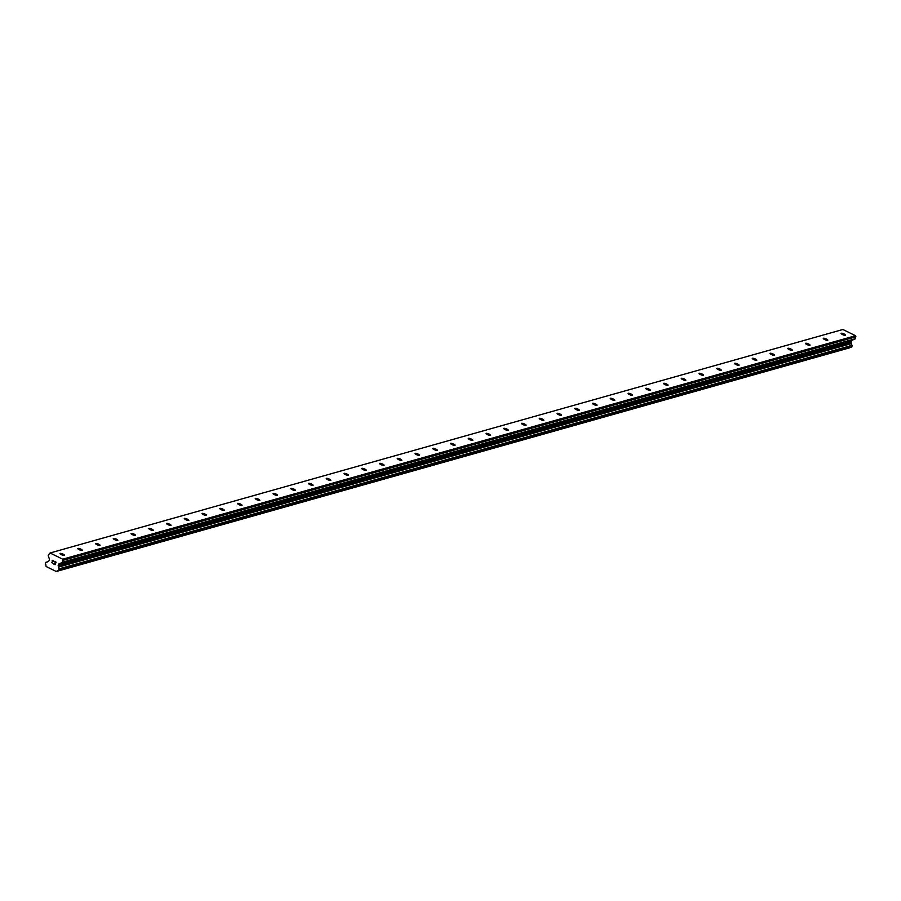 <?xml version="1.0" encoding="UTF-8"?>
<svg xmlns="http://www.w3.org/2000/svg" width="901" height="901" viewBox="0 0 901 901"><rect width="100%" height="100%" fill="white"/><g stroke="black" fill="none" stroke-linecap="round" stroke-linejoin="round"><path stroke-width="1.35" d="M845.408 335.318A2.455 0.586 -158.1 0 1 842.739 334.688A2.455 0.586 -158.1 0 1 841.016 333.37A2.455 0.586 -158.1 0 1 841.185 333.246A2.455 0.586 -158.1 0 1 843.854 333.877A2.455 0.586 -158.1 0 1 845.577 335.195A2.455 0.586 -158.1 0 1 845.408 335.318M827.659 340.319A2.455 0.586 -158.1 0 1 824.989 339.688A2.455 0.586 -158.1 0 1 823.266 338.371A2.455 0.586 -158.1 0 1 823.435 338.247A2.455 0.586 -158.1 0 1 826.104 338.877A2.455 0.586 -158.1 0 1 827.828 340.195A2.455 0.586 -158.1 0 1 827.659 340.319M809.909 345.32A2.455 0.586 -158.1 0 1 807.24 344.689A2.455 0.586 -158.1 0 1 805.517 343.371A2.455 0.586 -158.1 0 1 805.685 343.247A2.455 0.586 -158.1 0 1 808.355 343.889A2.455 0.586 -158.1 0 1 810.078 345.207A2.455 0.586 -158.1 0 1 809.909 345.32M792.159 350.331A2.455 0.586 -158.1 0 1 789.49 349.689A2.455 0.586 -158.1 0 1 787.767 348.372A2.455 0.586 -158.1 0 1 787.936 348.259A2.455 0.586 -158.1 0 1 790.605 348.89A2.455 0.586 -158.1 0 1 792.328 350.207A2.455 0.586 -158.1 0 1 792.159 350.331M774.409 355.332A2.455 0.586 -158.1 0 1 771.74 354.701A2.455 0.586 -158.1 0 1 770.017 353.383A2.455 0.586 -158.1 0 1 770.186 353.26A2.455 0.586 -158.1 0 1 772.855 353.89A2.455 0.586 -158.1 0 1 774.578 355.208A2.455 0.586 -158.1 0 1 774.409 355.332M756.66 360.332A2.455 0.586 -158.1 0 1 753.991 359.702A2.455 0.586 -158.1 0 1 752.267 358.384A2.455 0.586 -158.1 0 1 752.436 358.26A2.455 0.586 -158.1 0 1 755.106 358.891A2.455 0.586 -158.1 0 1 756.829 360.209A2.455 0.586 -158.1 0 1 756.66 360.332M738.91 365.333A2.455 0.586 -158.1 0 1 736.241 364.702A2.455 0.586 -158.1 0 1 734.518 363.385A2.455 0.586 -158.1 0 1 734.687 363.261A2.455 0.586 -158.1 0 1 737.356 363.903A2.455 0.586 -158.1 0 1 739.079 365.22A2.455 0.586 -158.1 0 1 738.91 365.333M721.16 370.345A2.455 0.586 -158.1 0 1 718.491 369.703A2.455 0.586 -158.1 0 1 716.768 368.385A2.455 0.586 -158.1 0 1 716.937 368.272A2.455 0.586 -158.1 0 1 719.606 368.903A2.455 0.586 -158.1 0 1 721.329 370.221A2.455 0.586 -158.1 0 1 721.16 370.345M703.411 375.345A2.455 0.586 -158.1 0 1 700.741 374.715A2.455 0.586 -158.1 0 1 699.018 373.397A2.455 0.586 -158.1 0 1 699.187 373.273A2.455 0.586 -158.1 0 1 701.856 373.904A2.455 0.586 -158.1 0 1 703.58 375.221A2.455 0.586 -158.1 0 1 703.411 375.345M685.661 380.346A2.455 0.586 -158.1 0 1 682.992 379.715A2.455 0.586 -158.1 0 1 681.269 378.397A2.455 0.586 -158.1 0 1 681.438 378.274A2.455 0.586 -158.1 0 1 684.107 378.904A2.455 0.586 -158.1 0 1 685.83 380.222A2.455 0.586 -158.1 0 1 685.661 380.346M667.911 385.346A2.455 0.586 -158.1 0 1 665.242 384.716A2.455 0.586 -158.1 0 1 663.519 383.398A2.455 0.586 -158.1 0 1 663.688 383.274A2.455 0.586 -158.1 0 1 666.357 383.916A2.455 0.586 -158.1 0 1 668.08 385.234A2.455 0.586 -158.1 0 1 667.911 385.346M650.162 390.358A2.455 0.586 -158.1 0 1 647.492 389.716A2.455 0.586 -158.1 0 1 645.769 388.399A2.455 0.586 -158.1 0 1 645.938 388.286A2.455 0.586 -158.1 0 1 648.607 388.917A2.455 0.586 -158.1 0 1 650.331 390.234A2.455 0.586 -158.1 0 1 650.162 390.358M632.412 395.359A2.455 0.586 -158.1 0 1 629.743 394.728A2.455 0.586 -158.1 0 1 628.02 393.41A2.455 0.586 -158.1 0 1 628.188 393.286A2.455 0.586 -158.1 0 1 630.858 393.917A2.455 0.586 -158.1 0 1 632.581 395.235A2.455 0.586 -158.1 0 1 632.412 395.359M614.662 400.359A2.455 0.586 -158.1 0 1 611.993 399.729A2.455 0.586 -158.1 0 1 610.27 398.411A2.455 0.586 -158.1 0 1 610.439 398.287A2.455 0.586 -158.1 0 1 613.108 398.918A2.455 0.586 -158.1 0 1 614.831 400.235A2.455 0.586 -158.1 0 1 614.662 400.359M596.913 405.371A2.455 0.586 -158.1 0 1 594.243 404.729A2.455 0.586 -158.1 0 1 592.52 403.411A2.455 0.586 -158.1 0 1 592.689 403.288A2.455 0.586 -158.1 0 1 595.358 403.93A2.455 0.586 -158.1 0 1 597.081 405.247A2.455 0.586 -158.1 0 1 596.913 405.371M579.163 410.372A2.455 0.586 -158.1 0 1 576.494 409.73A2.455 0.586 -158.1 0 1 574.77 408.412A2.455 0.586 -158.1 0 1 574.939 408.299A2.455 0.586 -158.1 0 1 577.609 408.93A2.455 0.586 -158.1 0 1 579.332 410.248A2.455 0.586 -158.1 0 1 579.163 410.372M561.413 415.372A2.455 0.586 -158.1 0 1 558.744 414.742A2.455 0.586 -158.1 0 1 557.021 413.424A2.455 0.586 -158.1 0 1 557.19 413.3A2.455 0.586 -158.1 0 1 559.859 413.931A2.455 0.586 -158.1 0 1 561.582 415.248A2.455 0.586 -158.1 0 1 561.413 415.372M543.663 420.373A2.455 0.586 -158.1 0 1 540.994 419.742A2.455 0.586 -158.1 0 1 539.271 418.424A2.455 0.586 -158.1 0 1 539.44 418.301A2.455 0.586 -158.1 0 1 542.109 418.931A2.455 0.586 -158.1 0 1 543.832 420.26A2.455 0.586 -158.1 0 1 543.663 420.373M525.914 425.385A2.455 0.586 -158.1 0 1 523.244 424.743A2.455 0.586 -158.1 0 1 521.521 423.425A2.455 0.586 -158.1 0 1 521.69 423.301A2.455 0.586 -158.1 0 1 524.359 423.943A2.455 0.586 -158.1 0 1 526.083 425.261A2.455 0.586 -158.1 0 1 525.914 425.385M508.164 430.385A2.455 0.586 -158.1 0 1 505.495 429.754A2.455 0.586 -158.1 0 1 503.772 428.425A2.455 0.586 -158.1 0 1 503.941 428.313A2.455 0.586 -158.1 0 1 506.61 428.944A2.455 0.586 -158.1 0 1 508.333 430.261A2.455 0.586 -158.1 0 1 508.164 430.385M490.414 435.386A2.455 0.586 -158.1 0 1 487.745 434.755A2.455 0.586 -158.1 0 1 486.022 433.437A2.455 0.586 -158.1 0 1 486.191 433.313A2.455 0.586 -158.1 0 1 488.86 433.944A2.455 0.586 -158.1 0 1 490.583 435.262A2.455 0.586 -158.1 0 1 490.414 435.386M472.665 440.386A2.455 0.586 -158.1 0 1 469.995 439.756A2.455 0.586 -158.1 0 1 468.272 438.438A2.455 0.586 -158.1 0 1 468.441 438.314A2.455 0.586 -158.1 0 1 471.11 438.945A2.455 0.586 -158.1 0 1 472.834 440.274A2.455 0.586 -158.1 0 1 472.665 440.386M454.915 445.398A2.455 0.586 -158.1 0 1 452.246 444.756A2.455 0.586 -158.1 0 1 450.523 443.438A2.455 0.586 -158.1 0 1 450.691 443.315A2.455 0.586 -158.1 0 1 453.361 443.956A2.455 0.586 -158.1 0 1 455.084 445.274A2.455 0.586 -158.1 0 1 454.915 445.398M437.165 450.399A2.455 0.586 -158.1 0 1 434.496 449.768A2.455 0.586 -158.1 0 1 432.773 448.439A2.455 0.586 -158.1 0 1 432.942 448.326A2.455 0.586 -158.1 0 1 435.611 448.957A2.455 0.586 -158.1 0 1 437.334 450.275A2.455 0.586 -158.1 0 1 437.165 450.399M419.415 455.399A2.455 0.586 -158.1 0 1 416.746 454.768A2.455 0.586 -158.1 0 1 415.023 453.451A2.455 0.586 -158.1 0 1 415.192 453.327A2.455 0.586 -158.1 0 1 417.861 453.958A2.455 0.586 -158.1 0 1 419.584 455.275A2.455 0.586 -158.1 0 1 419.415 455.399M401.666 460.4A2.455 0.586 -158.1 0 1 398.997 459.769A2.455 0.586 -158.1 0 1 397.273 458.451A2.455 0.586 -158.1 0 1 397.442 458.327A2.455 0.586 -158.1 0 1 400.112 458.958A2.455 0.586 -158.1 0 1 401.835 460.287A2.455 0.586 -158.1 0 1 401.666 460.4M383.916 465.412A2.455 0.586 -158.1 0 1 381.247 464.77A2.455 0.586 -158.1 0 1 379.524 463.452A2.455 0.586 -158.1 0 1 379.693 463.328A2.455 0.586 -158.1 0 1 382.362 463.97A2.455 0.586 -158.1 0 1 384.085 465.288A2.455 0.586 -158.1 0 1 383.916 465.412M366.166 470.412A2.455 0.586 -158.1 0 1 363.486 469.781A2.455 0.586 -158.1 0 1 361.774 468.452A2.455 0.586 -158.1 0 1 361.943 468.34A2.455 0.586 -158.1 0 1 364.612 468.97A2.455 0.586 -158.1 0 1 366.335 470.288A2.455 0.586 -158.1 0 1 366.166 470.412M348.417 475.413A2.455 0.586 -158.1 0 1 345.736 474.782A2.455 0.586 -158.1 0 1 344.024 473.464A2.455 0.586 -158.1 0 1 344.193 473.34A2.455 0.586 -158.1 0 1 346.862 473.971A2.455 0.586 -158.1 0 1 348.574 475.289A2.455 0.586 -158.1 0 1 348.417 475.413M330.667 480.413A2.455 0.586 -158.1 0 1 327.987 479.782A2.455 0.586 -158.1 0 1 326.275 478.465A2.455 0.586 -158.1 0 1 326.444 478.341A2.455 0.586 -158.1 0 1 329.113 478.972A2.455 0.586 -158.1 0 1 330.825 480.301A2.455 0.586 -158.1 0 1 330.667 480.413M312.917 485.425A2.455 0.586 -158.1 0 1 310.237 484.783A2.455 0.586 -158.1 0 1 308.525 483.465A2.455 0.586 -158.1 0 1 308.694 483.341A2.455 0.586 -158.1 0 1 311.363 483.983A2.455 0.586 -158.1 0 1 313.075 485.301A2.455 0.586 -158.1 0 1 312.917 485.425M295.156 490.426A2.455 0.586 -158.1 0 1 292.487 489.795A2.455 0.586 -158.1 0 1 290.775 488.466A2.455 0.586 -158.1 0 1 290.944 488.353A2.455 0.586 -158.1 0 1 293.613 488.984A2.455 0.586 -158.1 0 1 295.325 490.302A2.455 0.586 -158.1 0 1 295.156 490.426M277.407 495.426A2.455 0.586 -158.1 0 1 274.737 494.795A2.455 0.586 -158.1 0 1 273.026 493.478A2.455 0.586 -158.1 0 1 273.194 493.354A2.455 0.586 -158.1 0 1 275.864 493.985A2.455 0.586 -158.1 0 1 277.576 495.302A2.455 0.586 -158.1 0 1 277.407 495.426M259.657 500.427A2.455 0.586 -158.1 0 1 256.988 499.796A2.455 0.586 -158.1 0 1 255.276 498.478A2.455 0.586 -158.1 0 1 255.445 498.354A2.455 0.586 -158.1 0 1 258.114 498.985A2.455 0.586 -158.1 0 1 259.826 500.314A2.455 0.586 -158.1 0 1 259.657 500.427M241.907 505.438A2.455 0.586 -158.1 0 1 239.238 504.797A2.455 0.586 -158.1 0 1 237.526 503.479A2.455 0.586 -158.1 0 1 237.695 503.355A2.455 0.586 -158.1 0 1 240.364 503.997A2.455 0.586 -158.1 0 1 242.076 505.315A2.455 0.586 -158.1 0 1 241.907 505.438M224.158 510.439A2.455 0.586 -158.1 0 1 221.488 509.808A2.455 0.586 -158.1 0 1 219.776 508.479A2.455 0.586 -158.1 0 1 219.945 508.367A2.455 0.586 -158.1 0 1 222.615 508.997A2.455 0.586 -158.1 0 1 224.326 510.315A2.455 0.586 -158.1 0 1 224.158 510.439M206.408 515.44A2.455 0.586 -158.1 0 1 203.739 514.809A2.455 0.586 -158.1 0 1 202.027 513.491A2.455 0.586 -158.1 0 1 202.196 513.367A2.455 0.586 -158.1 0 1 204.865 513.998A2.455 0.586 -158.1 0 1 206.577 515.316A2.455 0.586 -158.1 0 1 206.408 515.44M188.658 520.44A2.455 0.586 -158.1 0 1 185.989 519.809A2.455 0.586 -158.1 0 1 184.277 518.492A2.455 0.586 -158.1 0 1 184.446 518.368A2.455 0.586 -158.1 0 1 187.115 519.01A2.455 0.586 -158.1 0 1 188.827 520.327A2.455 0.586 -158.1 0 1 188.658 520.44M170.908 525.452A2.455 0.586 -158.1 0 1 168.239 524.81A2.455 0.586 -158.1 0 1 166.527 523.492A2.455 0.586 -158.1 0 1 166.696 523.368A2.455 0.586 -158.1 0 1 169.365 524.01A2.455 0.586 -158.1 0 1 171.077 525.328A2.455 0.586 -158.1 0 1 170.908 525.452M153.159 530.452A2.455 0.586 -158.1 0 1 150.49 529.822A2.455 0.586 -158.1 0 1 148.778 528.504A2.455 0.586 -158.1 0 1 148.947 528.38A2.455 0.586 -158.1 0 1 151.616 529.011A2.455 0.586 -158.1 0 1 153.328 530.329A2.455 0.586 -158.1 0 1 153.159 530.452M135.409 535.453A2.455 0.586 -158.1 0 1 132.74 534.822A2.455 0.586 -158.1 0 1 131.028 533.505A2.455 0.586 -158.1 0 1 131.197 533.381A2.455 0.586 -158.1 0 1 133.866 534.011A2.455 0.586 -158.1 0 1 135.578 535.329A2.455 0.586 -158.1 0 1 135.409 535.453M117.659 540.454A2.455 0.586 -158.1 0 1 114.99 539.823A2.455 0.586 -158.1 0 1 113.278 538.505A2.455 0.586 -158.1 0 1 113.447 538.381A2.455 0.586 -158.1 0 1 116.116 539.023A2.455 0.586 -158.1 0 1 117.828 540.341A2.455 0.586 -158.1 0 1 117.659 540.454M99.91 545.465A2.455 0.586 -158.1 0 1 97.24 544.823A2.455 0.586 -158.1 0 1 95.529 543.506A2.455 0.586 -158.1 0 1 95.697 543.393A2.455 0.586 -158.1 0 1 98.367 544.024A2.455 0.586 -158.1 0 1 100.079 545.342A2.455 0.586 -158.1 0 1 99.91 545.465M82.16 550.466A2.455 0.586 -158.1 0 1 79.491 549.835A2.455 0.586 -158.1 0 1 77.779 548.518A2.455 0.586 -158.1 0 1 77.948 548.394A2.455 0.586 -158.1 0 1 80.617 549.024A2.455 0.586 -158.1 0 1 82.329 550.342A2.455 0.586 -158.1 0 1 82.16 550.466M64.41 555.466A2.455 0.586 -158.1 0 1 61.741 554.836A2.455 0.586 -158.1 0 1 60.029 553.518A2.455 0.586 -158.1 0 1 60.198 553.394A2.455 0.586 -158.1 0 1 62.867 554.025A2.455 0.586 -158.1 0 1 64.579 555.343A2.455 0.586 -158.1 0 1 64.41 555.466M55.006 564.454L55.412 563.44L55.006 564.454L53.767 563.846L55.006 564.454M55.412 563.44L54.736 563.102L55.412 563.44M54.803 562.934L55.479 563.271L54.803 562.934M55.479 563.271L55.885 562.258L55.479 563.271M55.885 562.258L54.646 561.65L55.885 562.258M53.7 564.015L55.096 564.702L53.7 564.015M54.713 561.481L56.11 562.168L55.096 564.702M52.371 561.616L53.486 561.075L52.371 561.605M53.486 561.075L52.168 560.433L53.486 561.075M52.235 560.264L53.891 561.075L51.785 562.201L52.314 563.125M47.753 561.492L47.539 561.661A1.633 1.52 74.3 0 1 45.962 562.28L45.264 564.037A1.633 1.52 74.3 0 1 45.906 565.738L46.12 566.504L56.29 571.504L56.943 571.166A1.633 1.52 74.3 0 1 58.509 570.558L59.218 568.801A1.633 1.52 74.3 0 1 58.576 567.089L58.227 565.963A0.822 0.755 74.3 0 1 58.227 565.344L58.689 564.195A0.822 0.755 74.3 0 1 59.106 563.778L61.921 562.674A0.822 0.755 74.3 0 0 62.338 562.247L62.721 559.206L50.062 552.989L48.271 555.343A0.822 0.755 74.3 0 0 48.271 555.962L49.409 559.003A0.822 0.755 74.3 0 1 49.409 559.634L48.947 560.782A0.822 0.755 74.3 0 1 48.53 561.199L47.821 561.481M56.729 571.335L849.767 347.685A1.633 1.52 74.3 0 1 849.88 347.527M58.7 570.547L851.524 347.065L852.053 345.32A1.633 1.52 74.3 0 1 851.4 343.596L851.051 342.481A0.822 0.755 74.3 0 1 851.062 341.862L851.524 340.702A0.822 0.755 74.3 0 1 851.929 340.285L854.745 339.181A0.822 0.755 -105.7 0 0 855.162 338.765L855.545 335.724L842.885 329.496L50.062 552.989M56.29 571.504L849.497 347.865M56.763 571.324L849.519 347.854M56.943 571.166L849.767 347.685M58.576 567.089L851.4 343.596M58.531 566.763L851.355 343.281M63.126 560.298L855.95 336.805M62.721 559.206L855.545 335.724M45.962 562.28L47.37 561.886M58.734 570.536L851.558 347.054M58.903 570.468L851.738 346.986M59.117 570.265L851.941 346.772M59.432 569.488L852.256 345.995M59.432 569.173L852.256 345.68M59.365 568.993L852.188 345.511M59.218 568.801L852.053 345.32M58.227 565.963L851.051 342.481M58.227 565.344L851.062 341.862M58.689 564.195L851.524 340.702M59.106 563.778L851.929 340.285M61.921 562.674L854.745 339.181M62.338 562.247L855.162 338.765"/></g></svg>
